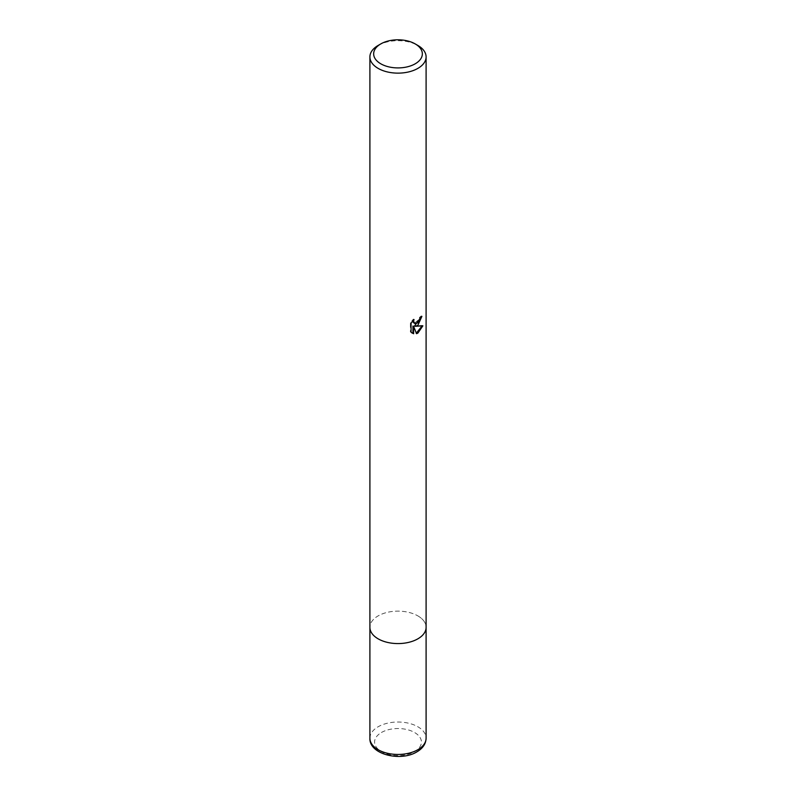 <?xml version="1.0" encoding="UTF-8"?>
<svg xmlns="http://www.w3.org/2000/svg" width="796" height="796" viewBox="0 0 796 796"><rect width="100%" height="100%" fill="white"/><g stroke="black" fill="none" stroke-linecap="round" stroke-linejoin="round"><path stroke-width="0.6" stroke-dasharray="3.98 2.98" d="M417.87 615.895A28.099 16.219 180 0 1 426.099 627.357A28.099 16.219 180 0 0 408.756 612.373A28.099 16.219 180 0 0 378.13 615.895A28.099 16.219 180 0 0 369.901 627.357A28.099 16.219 180 0 1 387.244 612.373A28.099 16.219 180 0 1 417.87 615.895M421.174 316.987L421.223 315.942A27.163 15.681 180 0 1 419.522 317.375L419.233 319.256L414.398 323.246M419.522 317.375L420.198 317.763M412.955 320.639L413.353 319.136L410.368 322.788L410.368 331.832L411.064 332.23M410.368 322.788L411.064 323.186M413.353 319.136L414.019 319.524M421.223 315.942L421.9 316.34M421.989 326.042L422.178 325.435L414.507 325.942M410.368 331.832L411.95 332.977M412.955 326.012L416.338 333.136M415.88 333.295L416.547 333.673M422.178 325.435L422.875 325.833M378.13 45.452A28.099 16.219 180 0 1 417.87 45.452M369.901 738.24A28.099 16.219 180 0 1 378.13 726.768A28.099 16.219 180 0 1 408.756 723.256A28.099 16.219 180 0 1 426.099 738.24M381.443 732.499A23.412 13.522 180 0 1 414.557 732.499A23.412 13.522 180 0 1 414.557 751.623A23.412 13.522 180 0 1 381.443 751.623A23.412 13.522 180 0 1 381.443 732.499M412.278 333.186L411.592 332.798"/><path stroke-width="1.19" d="M415.214 43.919L417.87 45.452A28.099 16.219 180 0 1 426.099 56.914A28.099 16.219 180 0 1 417.87 68.386A28.099 16.219 180 0 1 378.13 68.386A28.099 16.219 180 0 1 369.901 56.914A28.099 16.219 180 0 1 378.13 45.452L380.786 43.919A24.348 14.059 180 0 1 415.214 43.919A24.348 14.059 180 0 1 415.214 63.799A24.348 14.059 180 0 1 380.786 63.799A24.348 14.059 180 0 1 380.786 43.919L378.13 45.452M426.099 738.24C425.88 743.842 422.815 748.389 416.895 751.852C400.587 761.981 369.046 754.359 369.901 738.24A28.099 16.219 180 0 0 387.244 753.225A28.099 16.219 180 0 0 417.87 749.703A28.099 16.219 180 0 0 426.099 738.24L426.099 627.357A28.099 16.219 180 0 1 408.756 642.342A28.099 16.219 180 0 1 378.13 638.83A28.099 16.219 180 0 1 369.901 627.357L369.901 56.914M415.174 326.33L422.875 325.833L417.87 333.116L416.547 333.673L413.631 326.41L413.631 333.743L411.064 332.23L411.064 323.186L414.019 319.524L413.621 321.325L414.716 323.465L417.87 322.887L419.9 319.644L420.198 317.763A28.099 16.219 0 0 0 421.9 316.34L417.87 325.315L415.174 326.33L414.507 325.942L421.174 316.987M414.398 323.246L413.233 322.221L412.955 320.639M411.95 332.977L412.955 333.345M413.631 333.743L412.955 333.355L412.955 326.012L413.631 326.41M416.338 333.136L421.989 326.042M426.099 56.914L426.099 627.357A28.099 16.219 180 0 1 417.87 638.83A28.099 16.219 180 0 1 387.244 642.342A28.099 16.219 180 0 1 369.901 627.357L369.901 738.24M414.716 323.465L414.039 323.086"/></g></svg>

